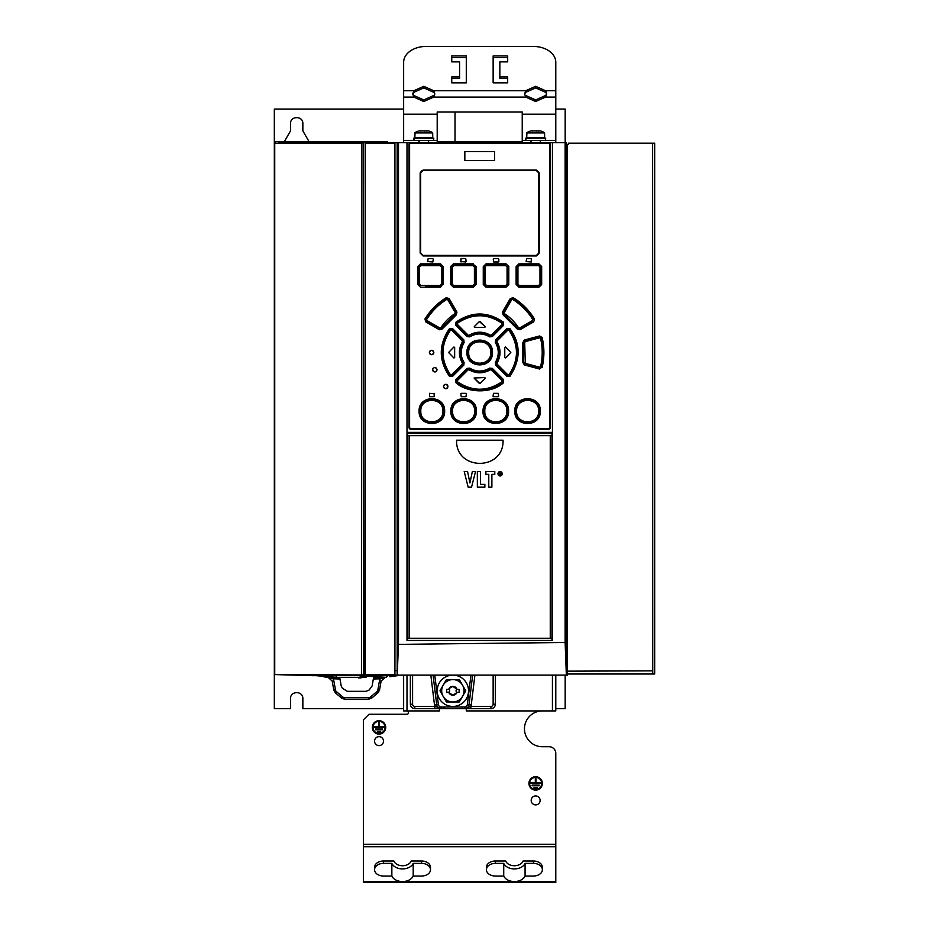 <?xml version="1.0" encoding="UTF-8"?>
<svg xmlns="http://www.w3.org/2000/svg" width="929" height="929" viewBox="0 0 929 929"><rect width="100%" height="100%" fill="white"/><g stroke="black" fill="none" stroke-linecap="round" stroke-linejoin="round"><path stroke-width="1.39" d="M409.166 435.666L550.258 435.666L550.258 638.258L409.166 638.258L409.166 435.666M497.851 473.755L498.513 472.118L500.092 471.456L501.683 472.118L502.334 473.755L501.695 475.393L500.092 476.066L498.513 475.393L497.851 473.755L498.513 472.118L500.092 471.456L501.683 472.118L502.334 473.755L501.695 475.393L500.092 476.066L498.513 475.393L497.851 473.755M456.58 440.195C455.535 471.061 504.099 471.073 503.053 440.195L456.58 440.195M551.965 433.483L551.965 640.441M552.43 640.441L552.43 433.483L406.995 433.483L406.995 640.441L552.43 640.441M567.166 672.097L566.353 672.097L566.353 142.625L552.43 142.625L552.43 432.368L406.995 432.368L406.995 142.625L278.793 142.625M565.134 142.625L565.134 642.485L398.495 644.366L398.495 142.625M275.437 142.625L275.437 141.51L387.312 141.51L387.312 142.625L394.93 142.625M531.179 140.43L530.842 142.625L552.43 142.625L406.995 142.625L522.226 142.625L522.226 140.395L530.842 140.395L530.842 142.625L522.226 142.625M274.322 143.147L274.322 674.559L397.159 675.128L397.159 670.645L394.93 670.645M361.474 674.559L363.564 674.559L363.564 143.182L274.74 143.182L274.74 674.559L361.544 675.128L361.892 143.182L361.474 674.559M363.657 142.625L365.329 142.625L364.888 674.559L394.93 674.559L394.93 143.182L365.271 143.182L365.329 675.128L363.657 675.128M397.159 142.625L397.171 675.128L567.468 675.128L567.468 674.001L654.678 674.001L654.678 143.182L652.611 143.182L652.739 674.001M400.898 675.128L313.05 675.685L274.322 674.559L274.322 708.688L290.545 708.688L290.545 698.62C290.162 690.677 303.226 690.677 302.854 698.62L302.854 708.688L403.639 708.688M403.639 109.065L274.322 109.065L274.322 143.182M555.786 708.688L565.18 708.688L565.18 675.128M555.786 109.065L565.18 109.065L565.18 142.625M455.024 111.968L455.024 141.51M284.39 141.51L290.545 130.85L290.545 123.603C290.162 115.672 303.226 115.672 302.854 123.603L302.854 130.85L308.997 141.51M652.611 143.182L568.56 143.182L568.56 144.309L567.468 144.309L567.468 674.001L567.468 144.309L566.365 144.309M566.469 672.097L567.468 672.097M566.388 669.867L567.468 669.867M565.134 642.485L566.353 675.128M397.194 675.128L398.495 644.366M566.353 673.107L566.353 674.117M363.367 846.714L363.367 882.55L555.786 882.55L555.786 846.714L363.367 846.714L363.367 719.87L368.964 714.273L406.995 714.273A1.347 1.347 0 0 0 408.342 712.938L408.342 712.264A1.347 1.347 0 0 0 406.995 710.917L403.639 710.917L403.639 675.128M406.995 675.128L406.995 710.917L439.44 710.917L439.44 708.688L434.83 708.688L434.83 706.446L442.912 708.688M542.362 710.917A17.895 17.895 0 0 0 524.467 728.824A17.895 17.895 0 0 0 542.362 746.719L549.074 746.719A6.712 6.712 0 0 1 555.786 753.431L555.786 846.714M540.121 800.415A4.471 4.471 0 0 0 535.65 795.944A4.471 4.471 0 0 0 531.179 800.415A4.471 4.471 0 0 0 535.65 804.886A4.471 4.471 0 0 0 540.121 800.415M383.503 741.121A4.471 4.471 0 0 0 379.032 736.651A4.471 4.471 0 0 0 374.561 741.121A4.471 4.471 0 0 0 379.032 745.604A4.471 4.471 0 0 0 383.503 741.121M462.874 708.688L466.312 708.688L466.288 710.917L555.786 710.917L555.786 675.128M374.561 869.707L374.561 867.326A8.953 6.329 180 0 1 383.503 860.997L393.861 860.997A8.953 6.329 0 0 0 402.524 865.747A8.953 6.329 0 0 0 411.187 860.997L421.545 860.997A8.953 6.329 180 0 1 430.487 867.326L430.487 869.707A8.953 6.329 0 0 1 421.545 876.035L413.196 876.035A11.183 7.908 0 0 1 402.524 881.563A11.183 7.908 0 0 1 391.852 876.035L383.503 876.035A8.953 6.329 0 0 1 374.561 869.707A8.953 6.329 0 0 1 383.503 863.378L391.852 863.378A11.183 7.908 180 0 0 402.524 868.905A11.183 7.908 180 0 0 413.196 863.378L413.196 876.035M495.378 860.997L505.724 860.997A8.953 6.329 0 0 0 514.399 865.747A8.953 6.329 0 0 0 523.062 860.997L533.409 860.997A8.953 6.329 180 0 1 542.362 867.326L542.362 869.707A8.953 6.329 0 0 1 533.409 876.035L525.071 876.035L525.071 863.378A11.183 7.908 180 0 1 514.399 868.905A11.183 7.908 180 0 1 503.727 863.378L495.378 863.378A8.953 6.329 0 0 0 486.424 869.707L486.424 867.326A8.953 6.329 180 0 1 495.378 860.997L495.378 863.378M430.487 869.707A8.953 6.329 0 0 0 421.545 863.378L413.196 863.378M391.852 876.035L391.852 863.378M542.362 869.707A8.953 6.329 0 0 0 533.409 863.378L525.071 863.378M503.727 863.378L503.727 876.035L495.378 876.035A8.953 6.329 0 0 1 486.424 869.707M503.727 876.035A11.183 7.908 0 0 0 514.399 881.563A11.183 7.908 0 0 0 525.071 876.035M372.32 727.395A6.712 6.712 0 0 1 379.032 720.683A6.712 6.712 0 0 1 385.744 727.395A6.712 6.712 0 0 1 379.032 734.107A6.712 6.712 0 0 1 372.32 727.395M372.993 727.395A6.038 6.038 0 0 0 379.032 733.434A6.038 6.038 0 0 0 385.07 727.395A6.038 6.038 0 0 0 379.032 721.345A6.038 6.038 0 0 0 372.993 727.395M378.695 726.722L378.695 722.019L379.369 722.019L379.369 726.722L384.397 726.722L384.397 727.395L373.667 727.395L373.667 726.722L378.695 726.722M380.646 732.087L377.418 732.087L377.418 731.413L380.646 731.413L380.646 732.087M382.527 729.741L375.537 729.741L375.537 729.068L382.527 729.068L382.527 729.741M528.938 783.414A6.712 6.712 0 0 1 535.65 776.702A6.712 6.712 0 0 1 542.362 783.414A6.712 6.712 0 0 1 535.65 790.126A6.712 6.712 0 0 1 528.938 783.414M529.611 783.414A6.038 6.038 0 0 0 535.65 789.453A6.038 6.038 0 0 0 541.688 783.414A6.038 6.038 0 0 0 535.65 777.376A6.038 6.038 0 0 0 529.611 783.414M535.313 782.741L535.313 778.037L535.987 778.037L535.987 782.741L541.015 782.741L541.015 783.414L530.273 783.414L530.273 782.741L535.313 782.741M539.134 785.76L532.154 785.76L532.154 785.086L539.134 785.086L539.134 785.76M537.264 788.106L534.036 788.106L534.036 787.444L537.264 787.444L537.264 788.106M371.577 698.19L377.975 692.825L379.496 690.177L381.099 681.12L379.45 680.911L380.228 678.809L373.342 678.983L373.946 677.915M373.342 678.983L372.123 685.927L369.161 690.038L365.991 691.339L347.33 691.339L342.441 688.319L341.198 685.927L339.979 678.983L333.081 678.809L333.139 677.752L328.343 677.438M339.793 677.915L339.979 678.983M358.524 677.891L361.044 677.891M373.319 677.915L382.76 677.601M360.661 677.891L359.628 677.891M316.034 675.685L336.832 677.334L363.309 677.334L363.634 676.486M323.292 676.73L327.786 677.334A2.009 1.963 -90 0 1 327.345 677.241M328.216 677.427L332.222 681.12L333.813 690.177L332.222 681.12L333.871 680.911L333.081 678.809L328.216 677.438M339.712 677.915L333.139 677.752M360.104 675.685L386.278 677.334L385.105 677.45L381.099 681.12L385.105 677.427L380.228 678.809L380.17 677.752M376.686 677.88L377.522 677.856M389.948 676.742L397.357 675.685L389.89 676.742M359.384 675.685L365.933 676.73C367.176 677.044 366.305 677.241 363.309 677.334M344.334 699.165L341.663 698.132L335.346 692.825L333.813 690.177L335.474 689.968L333.871 680.911M368.778 699.177L344.543 699.177L344.543 697.586L368.778 697.586L368.778 699.177L371.646 698.132L368.778 699.177M381.099 681.12L379.496 690.177L377.975 692.825L371.646 698.132L370.578 696.924A2.799 2.787 0 0 1 368.778 697.586M365.933 676.73L365.318 676.649M390.017 676.73L388.403 674.733M327.496 677.253L323.431 676.742M472.652 675.128L469.006 704.751L471.235 705.03A6.712 6.712 0 0 1 470.898 706.446L470.898 708.688L469.296 708.688L490.907 708.688L490.907 706.446L470.898 706.446L464.57 708.688L441.159 708.688A4.471 4.471 0 0 1 436.723 704.751L433.088 675.128M465.905 708.688L467.81 708.688L466.312 708.688L467.508 707.979M461.318 708.688L462.514 707.979M438.233 707.979L441.159 708.688A4.471 4.471 0 0 1 436.723 704.751L438.383 704.554L434.772 675.128M469.296 708.688L467.81 708.688L469.296 708.688M435.202 708.688L414.833 708.688C412.116 708.421 410.618 706.923 410.351 704.205L412.592 704.205L412.592 675.128M436.363 708.688L439.823 708.688M444.41 708.688L443.214 707.979L446.152 708.688M437.199 690.781A15.665 15.665 0 0 1 452.864 675.128A15.665 15.665 0 0 1 468.53 690.781A15.665 15.665 0 0 1 452.864 706.446A15.665 15.665 0 0 1 437.199 690.781M459.379 701.883L465.743 690.781L459.379 679.691A12.867 12.867 0 0 0 459.216 679.598L446.512 679.598A12.867 12.867 0 0 0 446.35 679.691L439.986 690.781L446.35 701.883A12.867 12.867 0 0 0 446.512 701.976L459.216 701.976A12.867 12.867 0 0 0 459.379 701.883M462.549 685.196A11.183 11.183 0 0 1 452.864 701.976A11.183 11.183 0 0 1 443.179 685.196A11.183 11.183 0 0 1 462.549 685.196M448.672 692.186L446.605 692.186L446.605 689.388L448.672 689.388L449.044 688.575L448.672 689.388M448.904 692.593L449.044 692.999A4.424 4.424 176.6 0 0 456.696 692.999L456.731 692.186A0.883 0.883 0 0 0 456.534 691.908A1.556 1.556 0 0 1 456.534 689.655A0.883 0.883 0 0 0 456.731 689.388L456.696 688.575A4.424 4.424 176.6 0 0 449.044 688.575L452.864 686.368L457.056 689.388L459.135 689.388L459.135 692.186L456.824 692.593M446.605 689.388L448.997 689.388A0.883 0.883 0 0 0 449.195 689.655A1.556 1.556 0 0 1 449.195 691.908A0.883 0.883 0 0 0 448.997 692.186L446.605 692.186M448.904 692.604L452.864 695.206L456.824 692.604M470.957 675.128L467.345 704.554L469.006 704.751A4.471 4.471 0 0 1 464.57 708.688A4.471 4.471 0 0 0 469.006 704.751A4.471 4.471 0 0 1 464.57 708.688L464.57 707.004L441.159 707.004A2.799 2.799 0 0 1 438.383 704.554M410.734 143.298L548.702 143.298L549.817 144.413L549.817 427.445L548.702 428.559L410.734 428.559L409.015 427.445A1.788 1.788 0 0 0 410.804 429.233L548.621 429.233L410.804 429.233L409.015 427.445L409.015 144.413L410.804 142.625A1.788 1.788 0 0 0 409.015 144.413L410.804 142.625L409.015 144.413M549.817 144.413L550.421 144.413A1.788 1.788 0 0 0 548.621 142.625L550.421 144.413L550.421 427.445L548.621 429.233A1.788 1.788 0 0 0 550.421 427.445L548.702 428.559M452.562 328.611L452.086 329.063L463.35 340.316L463.815 339.863L452.562 328.611L449.415 328.75C438.569 344.671 438.569 360.498 449.415 376.233L452.562 376.373L463.815 365.12L463.35 364.667L452.144 375.2L463.35 364.667L464.094 362.473C460.215 356.341 460.215 349.687 464.094 342.511L463.548 342.162C459.553 348.77 459.553 355.656 463.548 362.821L462.735 364.598L462.282 364.145L451.68 374.747L452.144 375.2L449.938 375.061L449.891 375.85C439.196 360.266 439.196 344.694 449.891 329.133L449.415 328.75M463.815 339.863L464.094 342.511M464.094 362.473L463.815 365.12M492.312 336.588L503.611 325.278L503.425 322.166C487.516 311.296 471.711 311.296 456 322.166L455.814 325.278L467.113 336.588L467.542 336.147L456.232 324.836L467.542 336.147L469.435 335.729L467.624 335.508L468.053 335.067L457.44 324.442L457.01 324.895L457.161 322.7L456.371 322.665C471.932 311.993 487.493 311.993 503.053 322.665L503.193 324.836L491.882 336.147L492.312 336.588L489.699 336.867L491.882 336.147L502.415 324.895L503.611 325.278M468.053 335.067L469.435 335.729C476.287 331.862 483.138 331.862 490.001 335.729L490.047 336.333C483.15 332.327 476.263 332.327 469.377 336.333L469.726 336.867C476.298 332.988 482.964 332.988 489.699 336.867M469.726 336.867L467.113 336.588M507.757 374.747L497.154 364.145L496.69 364.598L496.469 362.774L496.074 364.667L507.28 375.2L509.498 375.061L507.28 375.2L507.339 375.92L496.074 364.667L495.621 365.12L506.862 376.373L510.009 376.233C520.844 359.639 520.844 343.811 510.009 328.75L506.862 328.611L495.621 339.863L496.074 340.316L507.339 329.063L509.545 329.133C520.228 344.705 520.228 360.278 509.545 375.85L509.498 375.061C519.52 359.511 519.52 344.462 509.498 329.934L510.009 328.75M495.621 365.12L495.331 362.484C499.221 355.644 499.221 348.99 495.331 342.511L495.621 339.863M456 382.818C467.148 393.025 491.406 393.942 503.425 382.818L503.611 379.706L492.312 368.395L490.001 369.254C483.138 373.121 476.287 373.121 469.435 369.254L467.542 368.836L456.232 380.147L467.542 368.836L467.113 368.395L455.814 379.706L456 382.818L457.161 382.295C472.211 392.352 487.249 392.352 502.275 382.295L503.053 382.33C487.493 392.99 471.932 392.99 456.371 382.33L455.814 379.706M467.113 368.395L469.726 368.116C476.112 372.006 482.778 372.018 489.699 368.116L492.312 368.395M542.106 367.559C544.487 357.514 544.487 347.469 542.106 337.436L539.517 335.973L524.339 340.037L522.841 342.592L522.841 362.391L524.339 364.946L539.517 369.01L541.561 367.408C543.929 357.468 543.929 347.516 541.561 337.575L542.106 337.436M503.181 314.954L517.209 328.982L520.043 329.737L533.722 321.829L534.465 318.972C529.065 310.147 521.993 303.063 513.238 297.721L510.323 298.499L502.473 312.098L503.181 314.954L503.541 314.42L517.778 328.645L520.043 329.737M442.227 328.982L456.244 314.954L456.952 312.098L449.113 298.499L446.187 297.721C437.443 303.121 430.359 310.205 424.959 318.972L425.703 321.829L439.382 329.737L442.227 328.982L441.647 328.645L455.895 314.42L456.244 314.954M492.475 352.497C493.299 336.193 466.393 335.775 466.95 352.497C466.126 368.79 493.032 369.208 492.475 352.497L491.859 352.497C492.614 368.151 466.822 368.163 467.566 352.497C466.811 336.832 492.602 336.821 491.859 352.497L491.36 352.497C491.987 337.448 467.473 337.413 468.077 352.497C467.45 367.536 491.952 367.582 491.36 352.497L490.733 352.497C491.429 366.711 467.995 366.711 468.692 352.497C467.995 338.284 491.429 338.272 490.733 352.497M540.318 411.117C541.073 394.651 514.074 394.581 514.794 411.117C514.074 427.572 540.992 427.665 540.318 411.117L539.761 411.117C540.492 426.794 514.724 426.771 515.456 411.117C514.724 395.452 540.469 395.417 539.761 411.117L539.192 411.117C539.842 396.068 515.27 396.056 515.92 411.117C515.212 426.179 539.912 426.109 539.192 411.117L538.634 411.117C539.296 425.331 515.909 425.331 516.582 411.117C515.909 396.904 539.296 396.892 538.634 411.117M508.581 411.117C509.336 394.744 482.453 394.453 483.045 411.117C481.884 427.375 509.371 427.712 508.581 411.117L507.977 411.117C508.941 426.516 483.185 427.061 483.684 411.117C482.929 395.452 508.72 395.44 507.977 411.117L507.455 411.117C508.07 396.044 483.533 396.068 484.172 411.117C483.544 426.156 508.047 426.202 507.455 411.117L506.851 411.117C507.536 425.331 484.114 425.331 484.799 411.117C484.114 396.904 507.536 396.892 506.851 411.117M476.38 411.117C477.134 394.686 450.182 394.535 450.855 411.117C450.101 427.479 476.983 427.758 476.38 411.117L475.753 411.117C476.496 426.771 450.716 426.794 451.448 411.117C450.437 395.777 476.159 395.08 475.753 411.117L475.265 411.117C475.88 396.068 451.389 396.021 451.97 411.117C451.355 426.179 475.903 426.156 475.265 411.117L474.626 411.117C475.311 425.331 451.889 425.331 452.574 411.117C451.889 396.892 475.311 396.892 474.626 411.117M444.643 411.117C445.363 394.651 418.433 394.558 419.107 411.117C418.364 427.572 445.351 427.642 444.643 411.117L443.969 411.117C444.712 426.771 418.956 426.806 419.676 411.117C418.944 395.429 444.712 395.452 443.969 411.117L443.516 411.117C444.213 396.044 419.513 396.114 420.233 411.117C419.583 426.156 444.167 426.167 443.516 411.117L442.843 411.117C443.516 425.319 420.129 425.331 420.802 411.117C420.129 396.892 443.516 396.904 442.843 411.117M538.925 287.189L541.665 284.541L538.971 286.55L518.893 286.55L518.87 287.189L538.925 287.189L538.495 285.424L540.539 284.007L538.46 286.062L519.381 286.062L517.256 283.926L517.256 267.134L519.381 264.997L518.893 264.498L538.971 264.498L541.665 266.507L538.925 263.871L518.87 263.871L516.129 266.669L517.256 267.134L519.404 265.624L538.495 265.624L538.46 264.997L519.381 264.997L519.404 265.624M538.495 285.424L519.404 285.424L517.256 283.926L516.129 284.39L518.87 287.189M486.506 285.435L485.031 283.949L483.266 284.448L486.006 287.189L486.006 286.55L506.084 286.55L508.802 284.495L506.061 287.189L505.597 285.424L507.675 283.984L505.585 286.062L486.494 286.062L484.392 283.949L484.392 267.099L486.494 264.997L486.006 264.498L483.266 266.611L486.006 263.871L486.006 264.498L506.084 264.498L486.494 264.997L485.031 267.099L483.904 266.611L483.904 284.448L486.006 286.55L486.506 285.435L505.597 285.424M508.802 266.565L506.061 263.871L508.802 266.565L508.802 284.495M450.635 284.495L453.364 287.189L453.84 286.062L473.418 286.55L476.159 284.448L473.43 287.189L473.418 286.55L453.34 286.55L450.635 284.495L450.635 266.565L453.364 263.871L453.34 264.498L473.418 264.498L453.34 264.498L450.635 266.565M476.159 266.611L473.418 264.498L476.159 266.611L476.159 284.448M440.567 287.189L442.622 284.39L440.567 287.189L420.5 287.189L417.771 284.541L420.5 287.189M420.5 263.871L417.771 266.507L420.454 264.498L440.056 264.997L420.976 264.997L420.5 263.871L440.567 263.871L443.296 266.669L440.567 263.871M420.152 172.945L423.113 170.483L420.152 172.945L420.152 253.036L423.067 255.951L479.712 255.498M539.273 253.036L536.323 255.498L539.273 253.036L539.273 172.945L536.358 170.03L479.712 170.483M429.372 352.497C430.859 349.618 432.357 349.618 433.843 352.497C432.357 355.377 430.87 355.377 429.372 352.497M432.566 369.73C434.064 366.85 435.55 366.85 437.048 369.73C435.55 372.61 434.064 372.61 432.566 369.73M443.458 386.51C444.933 383.631 446.431 383.631 447.941 386.51C446.466 389.39 444.968 389.39 443.458 386.51M434.18 393.327L434.18 396.683L429.488 396.683L429.488 393.327L434.633 393.768M465.952 396.683L466.404 393.768L465.952 396.683L461.26 396.683L460.807 393.78L461.26 396.683M461.26 393.327L465.952 393.327M498.176 393.327L498.618 396.23L498.176 393.327L493.473 393.327L493.032 396.23L493.473 393.327M498.176 396.683L493.473 396.683M531.283 258.634L531.283 261.99L526.139 261.548L526.592 258.634L531.283 258.634M493.694 261.99L493.253 259.086L493.694 261.99L498.397 261.99L498.838 259.086L498.838 261.537M493.694 258.634L498.397 258.634M432.844 258.634L428.141 258.634L427.7 261.548L432.844 261.99L433.286 259.086M465.731 258.634L465.731 261.99L460.587 261.548L461.028 258.634L465.731 258.634L466.184 261.537M461.028 258.634L461.028 261.99M464.837 151.578L464.837 160.531L494.588 160.531L494.588 151.578L464.837 151.578L464.837 160.531M451.68 330.236L462.282 340.838L462.735 340.386L462.956 342.209L463.35 340.316L452.144 329.783L449.938 329.934L452.144 329.783L452.086 329.063L449.891 329.133L449.938 329.934C439.905 345.483 439.905 360.533 449.938 375.061L451.68 374.747M452.562 376.373L449.415 376.233M462.398 363.111L462.956 362.774C459.1 355.912 459.1 349.06 462.956 342.209L462.398 341.872C458.415 348.932 458.415 356.004 462.398 363.111L462.282 364.145M462.282 340.838L462.398 341.872M450.414 374.677C440.52 359.883 440.52 345.1 450.414 330.306M454.653 347.341L454.653 357.642L453.886 357.955L448.614 352.497L453.886 347.028L454.653 347.341L453.886 347.028L448.614 352.497L453.886 357.955M501.904 323.199C487.11 313.305 472.315 313.305 457.521 323.199L457.161 322.7C472.176 312.632 487.214 312.632 502.275 322.7L502.415 324.895L501.904 323.199L503.425 322.166M501.997 324.442L491.371 335.067L490.338 335.183C483.266 331.212 476.182 331.212 469.099 335.183M457.521 323.199L457.44 324.442M479.399 321.527L474.254 326.671L479.399 321.527L485.182 326.671L480.026 321.527M484.857 327.438L485.182 326.671L484.857 327.438L474.568 327.438L474.254 326.671L474.568 327.438M491.371 335.067L490.338 335.183M456 322.166L455.814 325.278M495.331 362.484L495.877 362.821C499.86 355.842 499.86 348.956 495.877 342.162L496.69 340.386L507.28 329.783L509.498 329.934L507.757 330.236L506.862 328.611M510.009 376.233L506.862 376.373M497.154 364.145L497.027 363.111C501.01 356.051 501.01 348.979 497.027 341.884L497.154 340.838L507.757 330.236M509.022 330.306C518.905 345.1 518.905 359.895 509.022 374.677M504.772 347.341L505.539 347.028L510.811 352.497L505.539 347.028L504.772 347.341L504.772 357.642L505.539 357.955L504.772 357.642M510.811 352.497L505.539 357.955L510.811 352.497M497.027 341.884L496.469 342.209C500.325 349.072 500.325 355.923 496.469 362.774L497.027 363.111M497.154 340.838L496.074 340.316L495.331 342.511M503.425 382.818L503.611 379.706M457.161 382.295L457.01 380.1L457.44 380.542L468.053 369.916L469.099 369.8C476.171 373.783 483.243 373.783 490.338 369.8L491.371 369.916L501.997 380.542L502.415 380.1L491.882 368.836L503.193 380.147L502.415 380.1L501.904 381.796C487.11 391.678 472.315 391.678 457.521 381.796L457.161 382.295M468.053 369.916L469.099 369.8M457.44 380.542L457.521 381.796M501.904 381.796L501.997 380.542M484.857 377.557L485.182 378.312L480.026 383.456L485.182 378.312L484.857 377.557L474.115 377.998L484.857 377.557M479.399 383.456L474.254 378.312L480.026 383.456M489.699 368.116L490.047 368.65C483.115 372.657 476.217 372.657 469.377 368.65L469.726 368.116M490.338 369.8L491.371 369.916M539.517 369.01L539.726 368.407L524.537 364.331L539.354 367.803L539.552 367.187L525.303 363.367L524.699 342.627L525.303 341.617L539.552 337.796L539.726 336.588L541.561 337.575L540.597 338.388C542.745 347.794 542.745 357.189 540.597 366.595L541.142 366.734C543.314 357.235 543.314 347.748 541.142 338.249L539.354 337.181L524.537 340.653L539.726 336.588L539.517 335.973M541.561 367.408L539.726 368.407L539.354 367.803L541.142 366.734L541.561 367.408M524.339 340.037L523.491 342.453L523.491 362.542L524.339 364.946M539.552 367.187L540.597 366.595M539.552 337.796L540.597 338.388M524.699 342.627L525.303 341.617M525.303 363.367L524.699 362.356M522.841 342.592L523.491 342.453L523.491 362.542L522.841 362.391M517.209 328.982L518.498 327.682C514.736 321.933 510.079 317.277 504.528 313.712L504.168 314.246L517.929 328.018L519.915 328.506L533.455 321.295L519.752 329.191L519.636 327.972L518.498 327.682M502.473 312.098L503.541 314.42L504.168 314.246L503.681 312.26L503.042 312.411L510.892 298.824L510.323 298.499M511.635 299.8L513.11 298.964C521.111 303.934 527.811 310.646 533.223 319.1L533.978 319.297C528.624 310.611 521.61 303.597 512.936 298.244L510.892 298.824L503.681 312.26L504.25 312.574L511.635 299.8L512.808 299.486C520.972 304.619 527.614 311.261 532.735 319.425L532.445 320.575L519.636 327.972M504.25 312.574L504.528 313.712M512.808 299.486L513.238 297.721M533.722 321.829L534.465 318.972M532.735 319.425L532.445 320.575M449.113 298.499L448.533 298.824L456.383 312.411L455.895 314.42L454.896 313.712C449.171 317.451 444.515 322.108 440.927 327.682L441.496 328.018L455.256 314.246L455.744 312.26L448.533 298.824L446.489 298.244L446.315 298.964C438.058 304.201 431.358 310.913 426.202 319.1L425.447 319.297C430.801 310.611 437.814 303.597 446.489 298.244L446.187 297.721M426.69 319.425L426.713 321.109L439.51 328.506L441.496 328.018L441.647 328.645L439.672 329.191L425.97 321.295L426.713 321.109L426.69 319.425C431.811 311.261 438.465 304.619 446.617 299.486L447.801 299.8L455.175 312.574L456.952 312.098M439.382 329.737L439.8 327.972L426.98 320.575M439.8 327.972L440.927 327.682M455.175 312.574L454.896 313.712M425.703 321.829L424.959 318.972M446.617 299.486L447.801 299.8M466.95 352.497L468.692 352.497M538.495 265.624L540.539 267.053L541.096 284.541L541.096 266.507L540.539 267.053L538.46 264.997L538.925 263.871M518.87 263.871L516.803 266.669L516.803 284.39L518.893 286.55L519.404 285.424M505.597 265.624L507.675 267.076L505.597 265.624L486.506 265.624M453.828 265.624L452.353 267.076L453.84 264.997L453.828 265.624L472.931 265.624L472.931 264.997L475.033 267.099L475.033 283.949L472.931 286.062L474.405 283.949L475.52 284.448L475.52 266.611L474.405 267.099L472.931 265.624M452.353 283.984L453.84 286.062L451.749 283.984L451.227 266.565L451.227 284.495L452.353 283.984L452.353 267.076M425.343 286.55L440.532 286.55L425.343 286.55M420.93 285.424L418.886 284.007L420.93 285.424L440.032 285.424M420.93 265.624L419.455 267.053L420.976 264.997L420.93 265.624L440.032 265.624M440.021 285.424L442.169 283.926L440.021 285.424M441.496 267.134L440.021 265.624L442.169 267.134L442.622 284.39L442.622 266.669L441.496 267.134L441.496 283.926M422.451 170.576L420.651 172.945L420.651 253.036L423.113 255.498L420.152 253.036M422.393 255.394L536.985 255.405M537.276 255.312L538.588 253.989M536.323 255.498L538.785 253.036L538.785 172.945L536.323 170.483L539.273 172.945M537.032 170.588L423.113 170.483M422.149 170.681L421.429 171.133M421.429 171.145L420.837 171.993M433.646 353.426L432.995 354.251M432.136 354.669L431.079 354.669M430.162 354.204L429.57 353.403M429.581 351.545L430.232 350.721M431.114 350.314L432.182 350.326M433.111 350.837L433.843 352.439M436.839 370.671L436.2 371.484M435.329 371.914L434.273 371.902M433.355 371.437L432.763 370.648M432.775 368.801L433.39 368M434.238 367.57L435.318 367.559M436.247 368.012L437.048 369.672M447.766 387.37L447.197 388.171M446.28 388.67L445.2 388.682M444.271 388.229L443.458 386.569M443.644 385.64L444.213 384.838M445.107 384.351L446.292 384.351M447.186 384.838L447.743 385.605M522.226 141.51L437.199 141.51M555.786 142.625L555.786 62.266A22.377 15.816 180 0 0 533.409 46.45L426.016 46.45A22.377 15.816 180 0 0 403.639 62.266L403.639 114.209L437.199 114.209L437.199 111.968L522.226 111.968L522.226 114.209L555.786 114.209M403.639 90.752L413.811 90.752L413.811 92.331L423.775 87.895L433.75 92.331L433.75 90.752L423.775 86.316L413.811 90.752L412.778 93.968L413.811 97.08L423.775 101.505L433.75 97.08L434.784 93.852L433.75 90.752L525.675 90.752L524.641 93.968L525.675 97.08L535.65 101.505L545.613 97.08L546.658 93.852L545.613 90.752L535.65 86.316L525.675 90.752L525.675 92.331L535.65 87.895L545.613 92.331L546.658 93.794M493.136 57.528L507.687 57.528M499.848 76.91L507.687 76.91L507.687 82.832L493.136 82.832L493.136 55.937L507.687 55.937L507.687 61.871L499.848 61.871L499.848 78.489L507.687 78.489M451.749 57.528L466.288 57.528M451.749 78.489L459.576 78.489L459.576 61.871L451.749 61.871L451.749 55.937L466.288 55.937L466.288 82.832L451.749 82.832L451.749 76.91L459.576 76.91M434.784 94.026L433.75 97.08L525.675 97.08L524.641 94.038M524.641 93.794L525.675 92.331M433.75 92.331L434.784 93.794M433.75 95.49L423.775 99.926L413.811 95.49L412.778 94.038M546.658 94.026L545.613 95.49L535.65 99.926L525.675 95.49M403.639 97.08L413.811 97.08L413.811 95.49M412.778 93.794L413.811 92.331M403.639 114.209L403.639 142.625M437.199 114.209L437.199 140.395L428.594 140.395L428.594 142.625L428.257 140.43M430.731 140.395L432.357 140.395M433.39 140.395L433.843 138.2L413.707 138.2L414.171 140.395M415.205 140.395L416.831 140.395M403.639 140.395L418.967 140.395L418.967 142.625L419.304 140.43M418.967 140.43L428.594 140.43M437.199 142.625L437.199 140.395M522.226 114.209L522.226 140.395M542.594 140.395L544.231 140.395M545.253 140.395L545.718 138.2L525.582 138.2L526.035 140.395M527.068 140.395L528.706 140.395M540.121 140.43L540.457 142.625L540.457 140.395L555.786 140.395M530.842 140.43L540.457 140.43M545.718 138.2L525.582 138.2M526.697 137.817L544.603 137.817L544.603 132.94L526.929 132.545L526.697 137.817M544.371 132.545A17.895 17.895 0 0 0 540.237 130.884L531.063 130.884A17.895 17.895 0 0 0 526.929 132.545M539.47 130.884L538.46 131.105M531.818 130.884L532.84 131.105M535.65 130.884L536.509 131.105M433.843 138.2L413.707 138.2M414.833 137.817L432.728 137.817L432.728 132.94L415.054 132.545L414.833 137.817M432.496 132.545A17.895 17.895 0 0 0 428.362 130.884L419.188 130.884A17.895 17.895 0 0 0 415.054 132.545M427.607 130.884L426.597 131.105M419.954 130.884L420.965 131.105M423.775 130.884L424.634 131.105M555.786 97.08L545.613 97.08L545.613 95.49M555.786 90.752L545.613 90.752L545.613 92.331M407.494 640.441L407.494 433.483M471.526 487.179L468.17 487.179L464.21 471.526L467.566 471.526L469.911 482.952L472.35 471.526L475.543 471.526L471.526 487.179M484.868 487.179L477.343 487.179L477.343 471.526L480.456 471.526L480.456 484.369L484.868 484.369L484.868 487.179M491.882 487.179L488.77 487.179L488.77 474.347L485.879 474.347L485.879 471.526L494.785 471.526L494.785 474.347L491.882 474.347L491.882 487.179M498.966 472.489L498.954 475.033L501.242 475.021L501.242 472.489L500.092 472.002L498.966 472.489L498.954 475.033L501.242 475.021L501.695 473.755L501.242 472.489L498.966 472.489L498.954 475.033L501.242 475.021L501.695 473.755L501.242 472.489L498.966 472.489M500.847 473.732L500.092 472.501L501.01 473.244L501.056 474.986L499.941 473.929L499.233 474.986L499.233 472.501L500.777 472.664L500.452 473.906M500.046 472.919L499.732 473.511L500.046 472.919M551.965 638.258L549.794 638.258M549.794 435.666L551.965 435.666M652.611 670.866L567.468 671.156M363.367 844.333L555.786 844.333M552.43 710.917L552.43 675.128M363.367 881.563L555.786 881.563M383.503 860.997L383.503 863.378M421.545 863.378L421.545 860.997M533.409 863.378L533.409 860.997M326.242 677.09L327.786 677.334M339.759 677.973L339.712 678.983M379.45 680.911L377.848 689.968A2.799 2.799 0.1 0 1 376.895 691.629L370.578 696.924M344.543 697.586A2.799 2.787 -0 0 1 342.743 696.936L336.426 691.629A2.799 2.799 -0.1 0 1 335.474 689.968M373.609 678.983L373.551 677.973M335.346 692.825L336.426 691.629M342.743 696.936L341.663 698.132L344.543 699.177L341.663 698.132M376.895 691.629L377.975 692.825M379.496 690.177L377.848 689.968M335.624 675.337L336.832 677.334M379.996 675.685A2.009 1.498 90 0 1 378.672 677.334M493.136 675.128L493.136 704.205L493.136 675.128M414.833 708.688L414.833 706.446L434.83 706.446A6.712 6.712 0 0 1 434.505 705.03L436.723 704.751M430.824 675.128L434.505 705.03M414.833 706.446A2.241 2.241 0 0 1 412.592 704.205M441.159 707.004L441.159 708.688M467.345 704.554A2.799 2.799 0 0 1 464.57 707.004M471.235 705.03L474.905 675.128M495.378 675.128L495.378 704.205L493.136 704.205A2.241 2.241 0 0 1 490.907 706.446M409.608 427.445L409.608 144.413M541.665 266.507L541.665 284.541M516.129 284.39L516.129 266.669M506.061 287.189L486.006 287.189M483.266 284.448L483.266 266.611M486.006 263.871L506.061 263.871M473.43 287.189L453.364 287.189M453.364 263.871L473.43 263.871M417.771 284.541L417.771 266.507M443.296 266.669L443.296 284.39M423.067 170.03L536.358 170.03M536.358 255.951L423.067 255.951M549.817 427.445L550.421 427.445M548.702 143.298L550.421 144.413M410.734 428.559L409.015 427.445M514.794 411.117L516.582 411.117M483.045 411.117L484.799 411.117M450.855 411.117L452.574 411.117M419.107 411.117L420.802 411.117M517.929 283.926L517.929 267.134M539.97 267.053L539.97 284.007M485.031 283.949L485.031 267.099M507.071 267.076L507.071 283.984M508.198 284.495L508.198 266.565L508.198 284.495M453.828 285.424L472.931 285.424M474.405 267.099L474.405 283.949M419.455 284.007L419.455 267.053M418.329 266.507L418.329 284.541L418.329 266.507M535.65 86.316L535.65 87.895M423.775 101.505L423.775 99.926M535.65 101.505L535.65 99.926M544.603 132.94L526.697 132.94M432.728 132.94L414.833 132.94M423.775 86.316L423.775 87.895M407.494 435.666L409.654 435.666M409.654 638.258L407.494 638.258M327.031 677.334L328.216 677.45L332.222 681.12M358.966 675.685L365.747 676.742M388.101 675.337L386.278 677.334M410.351 675.128L410.351 704.205M495.378 704.205C495.111 706.923 493.624 708.421 490.907 708.688M538.785 172.945L536.323 170.483M420.651 253.036L423.113 255.498"/></g></svg>
